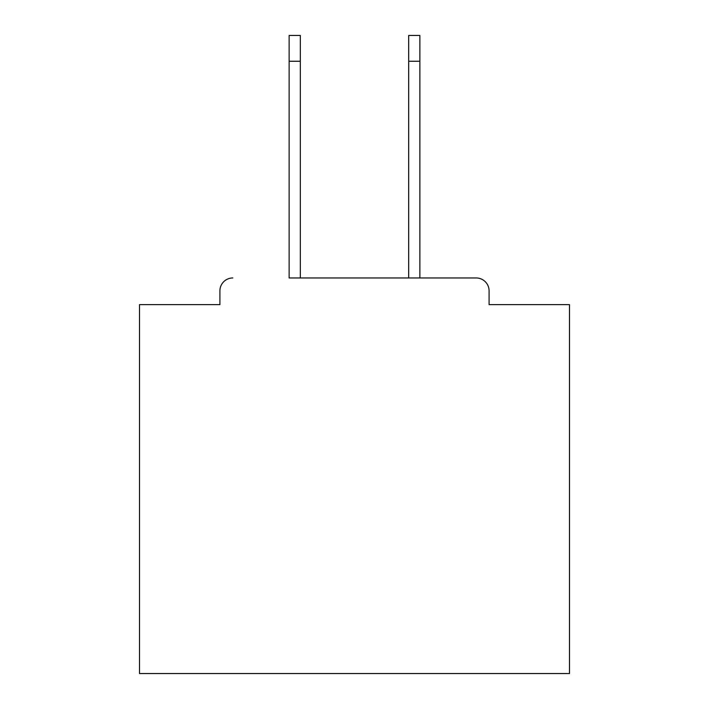 <?xml version="1.0" encoding="UTF-8"?>
<svg xmlns="http://www.w3.org/2000/svg" width="709" height="709" viewBox="0 0 709 709"><rect width="100%" height="100%" fill="white"/><g stroke="black" fill="none" stroke-linecap="round" stroke-linejoin="round"><path stroke-width="1.06" d="M489.086 304.622L489.086 290.858L489.086 304.622L569.495 304.622L569.495 673.55L139.505 673.55L139.505 304.622L219.914 304.622L219.914 290.858L219.914 304.622M289.139 61.249L289.139 35.45L300.324 35.45L300.324 61.249L289.139 61.249L289.139 277.963L476.182 277.963L419.861 277.963L419.861 61.249L408.676 61.249L408.676 35.45L419.861 35.45L419.861 61.249M232.818 277.963A12.904 12.904 0 0 0 219.914 290.858M489.086 290.858A12.904 12.904 0 0 0 476.182 277.963M408.676 61.249L408.676 277.963L300.324 277.963L300.324 61.249"/></g></svg>

